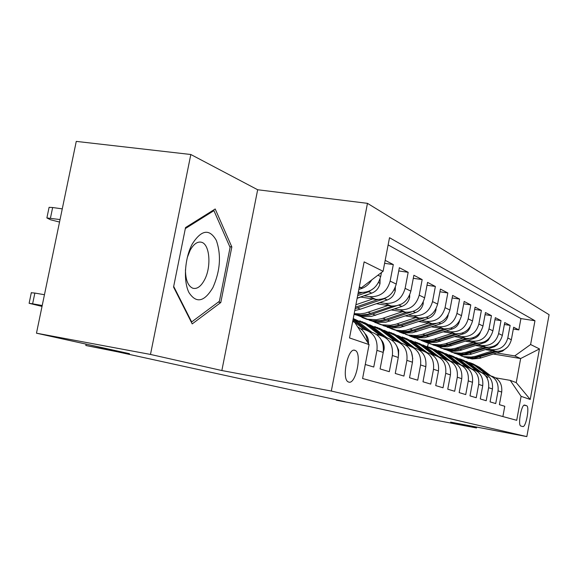 <?xml version="1.0" encoding="UTF-8"?>
<svg xmlns="http://www.w3.org/2000/svg" width="578" height="578" viewBox="0 0 578 578"><rect width="100%" height="100%" fill="white"/><g stroke="black" fill="none" stroke-linecap="round" stroke-linejoin="round"><path stroke-width="0.87" d="M348.801 382.109C355.961 384.695 362.312 352.761 355.123 350.413L354.899 350.326C347.905 347.132 341.193 379.233 348.317 381.928L348.801 382.109M190.819 154.499L76.267 141.393L36.472 333.188L150.482 354.437L221.851 370.534L331.317 391.039L367.464 203.34L257.665 189.75L190.819 154.499L150.482 354.437M331.317 391.039L526.833 436.607L549.1 314.699L367.464 203.34M526.833 436.607L450.573 422.113L476.503 427.958L476.669 427.07M476.503 427.958L404.658 414.281L368.764 406.377L336.288 400.2L345.109 401.71L117.674 351.85L85.833 345.492L129.479 353.671L36.472 333.188M365.267 364.487L373.756 367.03L376.943 350.34L383.228 352.443C384.269 341.36 379.797 334.424 369.826 331.62M383.228 352.443L380.086 368.93L389.297 371.69L392.375 355.499L398.285 357.479C399.282 346.728 394.919 339.98 385.194 337.249M398.285 357.479L395.251 373.467L403.921 376.068L406.89 360.354L412.461 362.218C413.422 351.778 409.152 345.218 399.665 342.544M412.461 362.218L409.527 377.745L417.706 380.194L420.582 364.935L425.834 366.69C426.752 356.539 422.583 350.16 413.321 347.544M425.834 366.69L422.995 381.783L430.718 384.095L433.5 369.255L438.471 370.917C439.352 361.048 435.277 354.827 426.232 352.277M438.471 370.917L435.718 385.591L443.023 387.78L445.725 373.337L450.428 374.912C451.281 365.31 447.293 359.256 438.464 356.749M450.428 374.912L447.755 389.196L454.676 391.27L457.299 377.21L461.757 378.706C462.581 369.385 458.701 363.49 450.118 361.004M461.757 378.706L459.163 392.614L465.731 394.586L468.274 380.88L472.508 382.296C473.31 373.251 469.531 367.5 461.179 365.043M472.508 382.296L469.993 395.858L476.229 397.729L478.7 384.37L482.731 385.714C483.504 376.921 479.827 371.314 471.691 368.88M482.731 385.714L480.275 398.943L486.206 400.72L488.62 387.686L492.449 388.965C493.207 380.418 489.617 374.941 481.691 372.535M492.449 388.965L490.065 401.876L495.714 403.567L498.063 390.844C498.792 382.282 495.158 376.863 487.16 374.587L486.401 374.457M485.52 349.632L495.397 351.265C503.676 351.778 508.994 347.942 511.357 339.741L513.661 327.22L518.827 329.908L513.329 329.041M487.557 348.982L491.705 349.668C500.057 350.181 505.418 346.301 507.809 338.029L510.136 325.385L504.37 324.482M510.136 325.385L504.724 322.56L502.354 335.385C499.934 343.78 494.493 347.725 486.04 347.205L475.773 345.521M465.536 341.193L476.221 342.942C484.855 343.462 490.419 339.416 492.904 330.818L495.332 317.676L501.025 320.638L494.963 319.699M454.77 336.656L465.904 338.462C474.733 338.983 480.419 334.835 482.97 326.014L485.469 312.546L491.452 315.653L485.079 314.67M443.434 331.873L455.052 333.752C464.083 334.272 469.9 330.009 472.522 320.956L475.094 307.142L481.387 310.415L474.675 309.389M431.491 326.845L443.622 328.795C452.856 329.316 458.824 324.93 461.511 315.631L464.163 301.449L470.788 304.902L463.715 303.826M418.869 321.534L431.564 323.557C441.021 324.077 447.126 319.562 449.894 310.018L452.625 295.445L459.626 299.086L452.155 297.966M405.532 315.92L418.826 318.03C428.508 318.55 434.772 313.897 437.618 304.079L440.443 289.101L447.834 292.952L439.937 291.774M391.407 309.989L405.351 312.178C415.271 312.691 421.702 307.901 424.635 297.8L427.547 282.389L435.371 286.464L427.005 285.229M376.415 303.696L391.068 305.979C401.24 306.492 407.844 301.543 410.864 291.139L413.877 275.273L422.171 279.593L413.299 278.3M360.484 297.013L375.91 299.404C386.35 299.903 393.127 294.794 396.248 284.073L399.362 267.722L408.176 272.31L398.748 270.945M385.179 260.338L393.3 264.565L384.608 263.33M376.943 350.34C377.998 339.12 373.489 332.097 363.41 329.272L360.737 328.824M392.375 355.499C393.387 344.618 388.98 337.798 379.154 335.038L376.784 334.64M406.89 360.354C407.866 349.791 403.56 343.159 393.979 340.464L391.87 340.11M420.582 364.935C421.514 354.668 417.302 348.216 407.952 345.579L406.081 345.268M433.5 369.255C434.396 359.27 430.285 352.992 421.152 350.413L419.498 350.138M445.725 373.337C446.584 363.627 442.56 357.507 433.637 354.986L432.171 354.74M457.299 377.21C458.13 367.752 454.185 361.792 445.472 359.321L444.171 359.097M468.274 380.88C469.083 371.668 465.218 365.845 456.692 363.432L455.551 363.237M478.7 384.37C479.48 375.382 475.694 369.703 467.356 367.333L466.352 367.16M488.62 387.686C489.371 378.915 485.665 373.366 477.5 371.047L476.626 370.895M526.565 405.698L524.752 405.12C521.594 403.523 517.512 425.148 520.807 426.022L522.758 426.535C525.929 427.85 529.881 406.522 526.616 405.72L524.044 405.243L526.616 405.72M352.667 321.534L354.711 322.3L369.075 344.589L362.587 378.525L516.71 420.307L521.103 396.349L510.23 380.367L495.714 377.846M369.075 344.589L349.517 337.935L364.133 261.877L383.084 271.284L389.507 237.703L534.961 320.747L530.604 344.524L539.455 348.917L530.214 399.456L521.103 396.349M358.309 292.179L359.783 292.403C370.498 292.901 377.47 287.613 380.692 276.551L381.466 272.52M364.01 295.791L369.58 296.651L375.91 299.404M379.724 302.561L385.114 303.399L391.068 305.979M394.521 308.927L399.738 309.743L405.351 312.178M408.473 314.931L413.53 315.733L418.826 318.03M421.651 320.602L426.55 321.382L431.564 323.557M434.121 325.97L438.875 326.736L443.622 328.795M361.973 317.423L367.464 319.583M445.934 331.057L450.551 331.801L455.052 333.752M374.97 322.329L380.425 324.561M374.934 322.538L375.606 322.647M457.14 335.883L461.634 336.613L465.904 338.462M428.659 323.095L406.045 330.276L401.775 330.688L396.486 330.284L387.347 326.975L392.375 329.229M387.282 327.321L388.43 327.509M467.783 340.464L472.154 341.179L476.221 342.942M400.713 332.162L399.044 331.888L403.834 333.687M477.912 344.828L482.168 345.528L486.04 347.205M415.076 338L410.264 336.237L411.688 336.468M518.827 329.908L520.915 318.586L388.127 244.92M393.3 264.565L390.143 281.118C386.985 291.977 380.129 297.157 369.58 296.651M408.176 272.31L405.127 288.364C402.064 298.891 395.395 303.905 385.114 303.399M422.171 279.593L419.223 295.185C416.254 305.401 409.759 310.256 399.738 309.743M435.371 286.464L432.517 301.615C429.635 311.542 423.306 316.245 413.53 315.733M447.834 292.952L445.067 307.684C442.271 317.336 436.101 321.903 426.55 321.382M459.626 299.086L456.938 313.421C454.221 322.813 448.196 327.249 438.875 326.736M470.788 304.902L468.187 318.861C465.543 328.008 459.662 332.321 450.551 331.801M481.387 310.415L478.851 324.02C476.279 332.935 470.535 337.133 461.634 336.613M491.452 315.653L488.988 328.925C486.481 337.61 480.867 341.699 472.154 341.179M501.025 320.638L498.626 333.585C496.184 342.06 490.693 346.041 482.168 345.528M502.882 416.557L504.775 406.283L499.392 404.665L501.711 392.065C502.448 383.741 498.951 378.395 491.213 376.018M510.23 380.367L516.233 382.607L520.648 358.548L514.731 355.918L530.604 344.524M427.561 346.525L428.392 343.216M493.381 354.018L520.648 358.548L539.455 348.917M428.19 343.188L421.283 340.442M496.755 352.941L514.731 355.918M86.115 344.127L85.833 345.492M359.22 287.461L361.344 287.786L359.328 286.89M373.937 321.758L371.806 320.935M520.915 318.586L534.961 320.747M367.536 342.205C366.893 335.124 363.627 330.045 357.724 326.967M383.084 271.284L361.344 287.786M371.777 279.868C368.677 284.976 364.371 288.133 358.859 289.34M516.233 382.607L530.214 399.456M221.851 370.534L257.665 189.75M173.559 287.042L192.214 323.904L220.789 302.525L231.836 246.951L215.197 208.983L185.531 227.566L173.559 287.042M229.769 246.654L231.836 246.951M218.274 302.113L220.789 302.525M490.426 375.613L479.603 367.37L472.566 363.634M486.531 374.479L474.878 365.585L466.193 361.344M488.627 374.934L477.818 366.698L471.092 363.063M469.596 362.507L476.684 366.271L487.753 374.703M492.716 350.824L475.759 356.229L471.113 357.074L463.686 356.597L456.75 353.917M507.881 346.786L502.636 351.07L479.559 358.353L472.168 358.989L464.047 357.031M495.411 351.272L473.873 357.688L467.356 357.645L461.027 355.853M461.627 356.048L468.512 358.093L475.008 358.143L497.427 351.446M212.914 287.562C220.269 270.829 221.403 255.108 216.324 240.39C209.496 228.505 201.498 229.668 192.329 243.88C184.714 257.882 183.147 281.139 188.963 292.569C196.282 303.674 204.265 302.005 212.914 287.562M185.451 269.68C185.552 279.875 187.994 286.052 192.77 288.22C196.954 289.311 200.833 286.587 204.41 280.055C211.671 266.949 209.814 243.67 201.195 242.189C197.286 241.452 193.623 244.118 190.205 250.187L187.265 257.578M185.328 228.585L213.925 210.638L230.095 247.406L219.38 301.29L191.658 321.946L173.682 286.413M212.798 210.486L213.925 210.638M191.188 321.867L191.658 321.946M481.178 372.268L470.037 363.764L462.834 359.942M487.94 377.434L485.231 375.368M476.937 370.953L465.088 361.893L456.15 357.544M479.169 371.459L468.173 363.056L461.287 359.343M459.72 358.757L466.981 362.608L478.223 371.199M471.547 368.807L460.009 359.978L452.632 356.062M466.872 367.254L454.814 358.02L445.616 353.555M469.249 367.81L458.051 359.241L451.006 355.434M449.366 354.827L456.801 358.772L468.238 367.521M461.302 365.065L449.482 356.005L441.917 352.002M456.288 363.36L444.02 353.946L434.548 349.365M458.845 363.988L447.423 355.232L440.219 351.337M438.492 350.694L446.115 354.74L457.74 363.656M450.443 361.069L438.42 351.836L430.661 347.725M445.154 359.263L432.676 349.668L422.901 344.958M447.914 359.978L436.253 351.019L428.876 347.031M427.055 346.352L434.88 350.499L446.715 359.595M483.324 346.757L465.991 352.313L461.258 353.18L453.665 352.703L446.519 349.928M499.219 342.111L497.29 344.799L494.587 346.663L470.008 354.531L461.519 355.116L454.149 353.187M486.149 347.226L464.12 353.83L457.473 353.794L450.985 351.959M451.613 352.161L458.679 354.263L465.312 354.307L488.331 347.385M473.469 342.494L455.753 348.202L450.912 349.098L443.16 348.621L435.87 345.789M490.093 337.191L488.114 340.269L485.18 342.407L459.987 350.528L455.175 351.236L451.324 351.142L443.774 349.163M476.438 342.978L453.889 349.784L447.097 349.755L440.45 347.869M441.108 348.086L448.369 350.246L455.139 350.282L458.983 349.502L478.801 343.122M463.115 338.014L444.995 343.888L440.046 344.813L432.127 344.336L424.685 341.439M480.47 332.025C479.314 335.189 477.182 337.321 474.076 338.426L447.517 346.728L439.641 346.851L432.879 344.936M466.244 338.513L447.076 344.726L443.145 345.536L436.209 345.514L429.396 343.578M430.083 343.802L437.546 346.034L444.46 346.056L448.384 345.254L468.823 338.629M452.227 333.296L433.681 339.351L428.623 340.312L420.531 339.828L412.923 336.873M470.319 326.584C469.242 330.139 466.995 332.538 463.578 333.781L436.419 342.328L428.377 342.458L421.434 340.493M455.522 333.824L435.877 340.232L431.853 341.071L424.765 341.056L417.771 339.069M418.494 339.3L425.177 341.446L433.24 341.62L437.25 340.789L458.361 333.903M439.005 356.857L426.781 347.443L418.819 343.231M433.428 354.95L420.726 345.16L410.64 340.319M436.419 355.766L424.498 346.583L416.933 342.494M415.018 341.786L423.045 346.034L435.097 355.318M440.754 328.333L421.767 334.575L416.594 335.565L408.321 335.081L400.547 332.061M459.575 320.862L459.575 320.884C458.607 324.829 456.259 327.502 452.531 328.882L424.751 337.697L416.521 337.841L409.397 335.818M444.244 328.882L424.079 335.507L419.968 336.367L412.721 336.36L405.532 334.322M406.298 334.561L413.183 336.779L421.427 336.945L426.535 335.775L447.394 328.904M426.954 352.421L414.513 342.819L406.334 338.491M421.059 350.398L408.133 340.406L397.707 335.428M424.324 351.337L412.107 341.909L404.347 337.711M402.331 336.967L410.575 341.331L422.858 350.817M414.238 347.732L401.573 337.935L393.163 333.492M407.989 345.586L394.825 335.392L384.045 330.262M411.587 346.692L399.03 336.974L391.068 332.668M388.936 331.88L397.411 336.367L409.939 346.063M412.779 358.757L411.471 352.175M400.792 342.783L387.896 332.776L379.247 328.203M394.16 340.493L380.757 330.081L369.595 324.8M398.17 341.829L385.208 331.758L377.029 327.336M374.768 326.505L383.496 331.115L396.284 341.049M398.56 355.398L398.654 350.16L396.761 345.998M386.566 337.545L373.417 327.314L364.516 322.611M379.508 335.096L365.852 324.46L354.285 319.013M384.074 336.757L370.57 326.238L362.168 321.693M359.776 320.812L368.757 325.551L381.834 335.739M383.387 351.482L384.023 349.827C384.587 345.998 383.676 342.682 381.299 339.878M371.481 331.989L358.071 321.52L353.259 318.464M363.952 329.373L352.833 320.674M369.082 331.346L353.151 319.02M353.042 319.598L366.524 330.132M448.131 314.996L448.109 315.501C447.112 319.555 444.706 322.3 440.891 323.731L412.446 332.812L404.029 332.979L396.71 330.898M432.358 323.666L411.652 330.522L407.439 331.411L400.027 331.418L392.635 329.316M393.445 329.568L401.58 332.025L408.978 332.018L414.209 330.811L435.913 323.615M415.885 317.56L395.952 324.222L390.526 325.284L381.863 324.8L373.728 321.643M436.036 308.76L436 309.822C434.974 313.991 432.51 316.809 428.594 318.283L399.47 327.668L390.858 327.842L383.33 325.703M419.816 318.153L399.586 324.923L394.21 326.18L386.624 326.194L379.024 324.034M379.883 324.301L387.209 326.671L395.836 326.823L401.197 325.573L423.912 317.979M402.375 311.715L381.921 318.601L376.365 319.699L367.492 319.222L359.176 315.985M423.255 302.092L423.204 303.818C422.15 308.103 419.614 311.007 415.604 312.532L385.757 322.228L376.935 322.423L369.19 320.212M406.565 312.322L385.736 319.352L380.23 320.653L372.463 320.682L364.639 318.449M365.549 318.731L373.113 321.195L381.95 321.332L386.357 320.378L411.558 311.903M388.055 305.509L365.224 313.139L360.195 313.883L354.184 313.644M409.715 294.961L409.65 297.46C408.559 301.875 405.958 304.866 401.847 306.441L371.242 316.462L362.211 316.686L354.227 314.41M392.534 306.138L367.709 314.389L360.86 315.082L354.083 314.186M354.047 314.353L361.561 315.769L369.523 315.111L401.739 303.97M360.773 297.056L357.132 298.32M372.861 298.927L355.889 304.765M395.345 287.28L395.273 290.72C394.153 295.264 391.479 298.349 387.26 299.982L360.441 309.165L354.784 310.538M377.672 299.577L355.419 307.214M355.145 308.645L384.384 298.71L388.56 296.211M368.468 343.65C368.793 339.633 367.615 336.28 364.935 333.585M380.078 278.964L379.999 283.552C378.836 288.241 376.09 291.428 371.755 293.118L357.161 298.161M361.886 292.584L357.97 293.949M357.652 295.589L368.699 291.76L374.074 288.061M44.455 294.715L34.861 293.068L32.621 303.811L29.117 303.298L42.028 306.405M42.216 305.502L32.621 303.811M31.313 292.75L34.861 293.068M62.265 208.868L52.649 207.524L49.094 207.321L49.014 207.712M59.534 222.053L50.597 219.792L46.883 217.942L60.047 219.561M358.382 291.796L359.783 292.403M491.705 349.668L495.397 351.265M507.809 338.029L511.357 339.741M377.918 275.207L380.692 276.551M390.143 281.118L396.248 284.073M405.127 288.364L410.864 291.139M419.223 295.185L424.635 297.8M432.517 301.615L437.618 304.079M445.067 307.684L449.894 310.018M456.938 313.421L461.511 315.631M468.187 318.861L472.522 320.956M478.851 324.02L482.97 326.014M488.988 328.925L492.904 330.818M498.626 333.585L502.354 335.385M498.063 390.844L501.711 392.065M477.818 366.698L479.603 367.37M474.878 365.585L476.684 366.271M478.468 356.677L476.669 355.954M481.373 357.847L479.596 357.132M502.636 351.07L501.877 350.738M468.173 363.056L470.037 363.764M465.088 361.893L466.981 362.608M458.051 359.241L460.009 359.978M454.814 358.02L456.801 358.772M447.423 355.232L449.482 356.005M444.02 353.946L446.115 354.74M436.253 351.019L438.42 351.836M432.676 349.668L434.88 350.499M468.809 352.79L466.923 352.031M471.85 354.018L469.993 353.266M493.569 347.053L492.658 346.656M458.679 348.715L456.699 347.92M461.873 350.001L459.922 349.213M484.061 342.848L482.984 342.371M448.044 344.43L445.963 343.592M451.396 345.781L449.352 344.958M474.076 338.426L472.818 337.87M436.86 339.929L434.67 339.048M440.393 341.352L438.232 340.485M463.578 333.781L462.125 333.13M424.498 346.583L426.781 347.443M420.726 345.16L423.045 346.034M425.09 335.189L422.785 334.265M428.804 336.685L426.535 335.775M452.531 328.882L450.854 328.145M412.107 341.909L414.513 342.819M408.133 340.406L410.575 341.331M399.03 336.974L401.573 337.935M394.825 335.392L397.411 336.367M385.208 331.758L387.896 332.776M380.757 330.081L383.496 331.115M370.57 326.238L373.417 327.314M365.852 324.46L368.757 325.551M383.539 349.9L383.944 350.037M355.044 320.385L358.071 321.52M412.685 330.197L410.25 329.214M416.601 331.772L414.209 330.811M440.891 323.731L438.969 322.878M399.586 324.923L397.014 323.89M403.726 326.592L401.197 325.573M428.594 318.283L426.412 317.322M423.212 303.594L422.626 303.32M385.736 319.352L383.012 318.254M390.114 321.108L387.441 320.031M415.604 312.532L413.125 311.434M409.658 297.229L408.798 296.832M371.069 313.442L368.186 312.286M375.707 315.313L372.875 314.172M401.847 306.441L399.145 305.242M395.28 290.481L394.117 289.932M360.441 309.165L357.435 307.958M387.26 299.982L384.384 298.71M380.006 283.307L378.496 282.599M371.755 293.118L368.699 291.76M50.438 218.181L52.649 207.524M354.039 350.225L355.123 350.413M463.686 356.597L465.536 357.312M466.692 357.768L468.52 358.476M200.118 242.038L201.195 242.189M453.665 352.703L455.609 353.461M456.822 353.931L458.737 354.675M443.16 348.621L445.197 349.415M446.476 349.907L448.477 350.687M432.127 344.336L434.266 345.167M435.61 345.687L437.712 346.504M420.531 339.828L422.778 340.702M424.187 341.251L426.405 342.111M408.321 335.081L410.691 336.006M412.172 336.584L414.505 337.487M395.453 330.081L397.946 331.05M399.514 331.664L401.97 332.617M381.863 324.8L384.5 325.826M386.155 326.469L388.748 327.48M367.492 319.222L370.288 320.306M372.037 320.985L374.782 322.047M354.112 314.02L355.239 314.454M357.096 315.176L360 316.303M31.342 292.591L29.117 303.298M46.883 217.942L49.094 207.321"/></g></svg>
